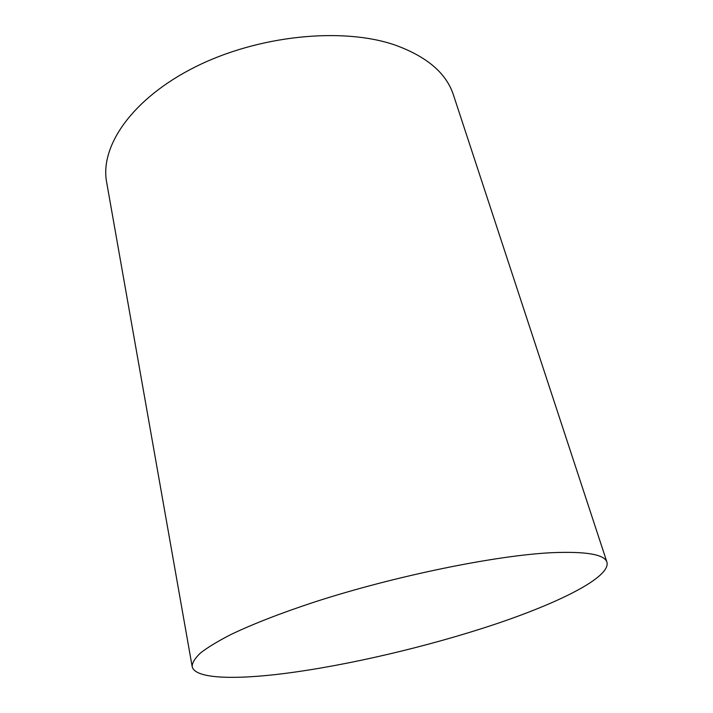 <?xml version="1.0" encoding="UTF-8"?>
<svg xmlns="http://www.w3.org/2000/svg" width="713" height="713" viewBox="0 0 713 713"><rect width="100%" height="100%" fill="white"/><g stroke="black" fill="none" stroke-linecap="round" stroke-linejoin="round"><path stroke-width="1.07" d="M192.153 666.495L106.638 182.189C99.758 146.281 132.065 98.563 195.184 66.969C258.151 35.32 342.258 26.889 394.797 44.964C426.846 56.505 446.409 73.198 453.477 95.07L606.977 562.299C610.595 577.2 559.384 602.779 493.761 624.668C427.506 646.682 347.623 665.443 284.291 673.518C233.436 679.952 194.48 678.696 192.153 666.495C192.216 662.653 195.023 658.126 200.585 652.912C207.795 647.324 217.893 641.201 230.869 634.543C252.313 624.258 280.815 613.109 314.406 602.057C394.654 575.97 496.212 555.284 552.406 552.664C586.505 551.292 604.686 554.5 606.977 562.299"/></g></svg>
